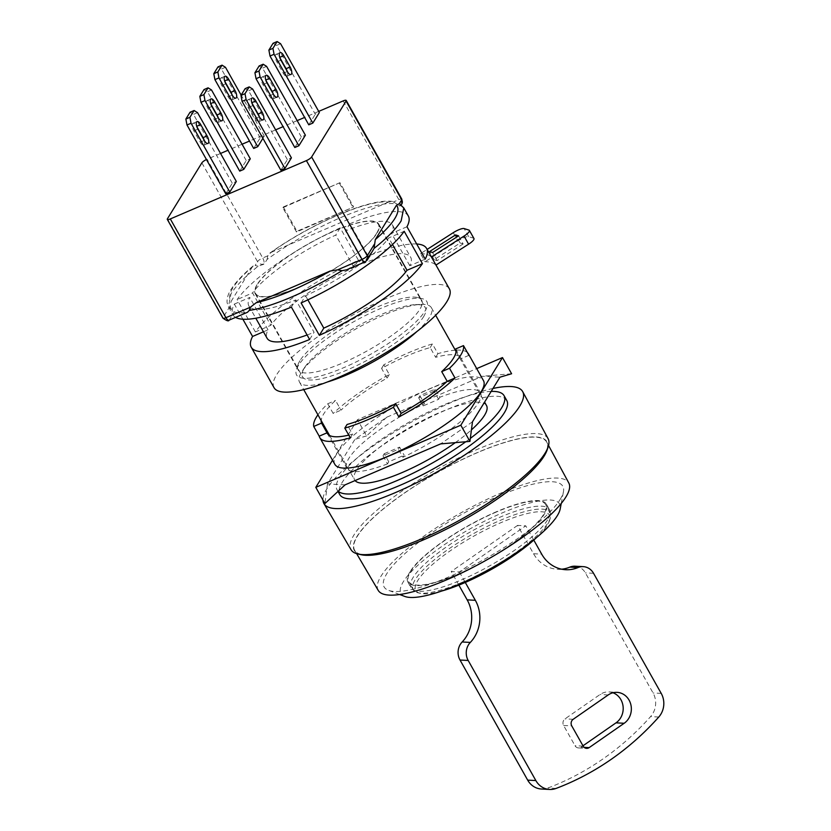<?xml version="1.0" encoding="UTF-8"?>
<svg xmlns="http://www.w3.org/2000/svg" width="831" height="831" viewBox="0 0 831 831"><rect width="100%" height="100%" fill="white"/><g stroke="black" fill="none" stroke-linecap="round" stroke-linejoin="round"><path stroke-width="0.62" stroke-dasharray="4.16 3.12" d="M547.536 519.926A79.547 19.518 150.6 0 1 475.166 573.535A79.547 19.518 150.6 0 1 410.95 587.714A79.547 19.518 150.6 0 1 413.049 577.555A79.547 19.518 150.6 0 1 485.117 524.091A79.547 19.518 150.6 0 1 549.561 509.611A79.547 19.518 150.6 0 1 547.536 519.926M409.963 571.842A79.433 19.487 -29.4 0 0 407.855 581.991A79.433 19.487 -29.4 0 0 471.977 567.833A79.433 19.487 -29.4 0 0 544.243 514.296A79.433 19.487 -29.4 0 0 546.258 504.002A79.433 19.487 -29.4 0 0 481.918 518.461A79.433 19.487 -29.4 0 0 409.963 571.842M404.832 596.45A91.046 22.333 150.6 0 1 403.336 581.721A91.046 22.333 150.6 0 1 494.092 516.55A91.046 22.333 150.6 0 1 560.198 508.904M560.136 499.452A102.556 25.159 -29.4 0 0 563.449 491.734A102.556 25.159 -29.4 0 0 488.992 500.345A102.556 25.159 -29.4 0 0 386.768 573.743A102.556 25.159 -29.4 0 0 388.461 590.332A102.556 25.159 -29.4 0 0 476.225 563.75A102.556 25.159 -29.4 0 0 560.136 499.452M462.576 582.157A78.592 19.279 150.6 0 1 417.816 592.742A78.592 19.279 150.6 0 1 413.194 589.75A78.592 19.279 150.6 0 1 500.75 520.175A78.592 19.279 150.6 0 1 550.132 512.582A78.592 19.279 150.6 0 1 550.299 518.087A78.592 19.279 150.6 0 1 462.576 582.157M496.19 512.083A78.592 19.279 -29.4 0 0 408.634 581.648A78.592 19.279 -29.4 0 0 458.016 574.055A78.592 19.279 -29.4 0 0 545.572 504.49A78.592 19.279 -29.4 0 0 496.19 512.083M441.843 590.997A76.67 18.812 150.6 0 1 420.289 593.344A76.67 18.812 150.6 0 1 432.265 564.685A76.67 18.812 150.6 0 1 501.197 522.554A76.67 18.812 150.6 0 1 549.54 520.518A76.67 18.812 150.6 0 1 536.359 537.74M378.219 590.394A109.38 26.831 150.6 0 1 380.993 576.215A109.38 26.831 150.6 0 1 480.515 502.506A109.38 26.831 150.6 0 1 568.809 482.998M543.817 456.198A110.222 27.039 -29.4 0 0 546.725 442.123A110.222 27.039 -29.4 0 0 457.756 461.766A110.222 27.039 -29.4 0 0 357.475 536.047A110.222 27.039 -29.4 0 0 354.681 550.33A110.222 27.039 -29.4 0 0 443.962 530.261A110.222 27.039 -29.4 0 0 543.817 456.198M361.142 554.713A110.606 27.132 150.6 0 1 377.773 513.558A110.606 27.132 150.6 0 1 477.513 452.511A110.606 27.132 150.6 0 1 547.141 449.914M548.096 438.685A113.089 27.745 -29.4 0 0 476.973 449.509A113.089 27.745 -29.4 0 0 353.913 535.06A113.089 27.745 -29.4 0 0 351.046 549.717M493.001 388.451A114.055 27.974 -29.4 0 0 326.874 488.867A114.055 27.974 -29.4 0 0 322.979 500.096M491.183 391.401A95.845 23.507 -29.4 0 0 408.063 422.74A95.845 23.507 -29.4 0 0 339.526 477.41A95.845 23.507 -29.4 0 0 337.043 489.75A95.845 23.507 -29.4 0 0 338.217 491.214M506.785 400.5A95.845 23.507 -29.4 0 0 429.274 417.775A95.845 23.507 -29.4 0 0 342.268 482.271A95.845 23.507 -29.4 0 0 339.786 494.601M417.006 331.444A75.714 18.573 -29.4 0 0 429.44 317.463A75.714 18.573 -29.4 0 0 431.403 307.719A75.714 18.573 -29.4 0 0 420.725 304.385A75.714 18.573 -29.4 0 0 356.312 328.712A75.714 18.573 -29.4 0 0 302.141 371.208A75.714 18.573 -29.4 0 0 301.435 372.319A75.714 18.573 -29.4 0 0 299.472 382.063A75.714 18.573 -29.4 0 0 327.217 382.042M486.509 405.528A75.714 18.573 -29.4 0 0 425.285 419.167A75.714 18.573 -29.4 0 0 356.541 470.117A75.714 18.573 -29.4 0 0 354.577 479.861A75.714 18.573 -29.4 0 0 355.066 480.567M423.53 316.808A70.448 17.285 -29.4 0 0 425.358 307.74A70.448 17.285 -29.4 0 0 415.427 304.634A70.448 17.285 -29.4 0 0 355.502 327.269A70.448 17.285 -29.4 0 0 305.102 366.803A70.448 17.285 -29.4 0 0 304.437 367.832A70.448 17.285 -29.4 0 0 302.609 376.9A70.448 17.285 -29.4 0 0 359.574 364.207A70.448 17.285 -29.4 0 0 423.53 316.808M376.547 233.428A70.448 17.285 -29.4 0 0 378.375 224.36A70.448 17.285 -29.4 0 0 321.41 237.053A70.448 17.285 -29.4 0 0 257.454 284.462A70.448 17.285 -29.4 0 0 255.636 293.53A70.448 17.285 -29.4 0 0 312.601 280.836A70.448 17.285 -29.4 0 0 376.547 233.428M517.578 525.4L451.212 571.541L459.377 571.967L525.743 525.826L517.578 525.4L533.544 553.726A33.541 30.342 93 0 0 557.57 569.277A33.541 30.342 93 0 0 561.673 569.193M458.868 585.128L451.212 571.541M459.377 571.967L465.277 582.448M612.966 692.763A16.776 15.166 93 0 0 608.915 691.922A16.776 15.166 93 0 0 600.044 694.508L565.007 718.867A4.789 4.332 -87 0 0 563.605 725.473L575.01 745.708A4.789 4.332 -87 0 0 580.973 747.194L582.978 745.802M575.094 566.212A14.376 13.005 -87 0 1 585.388 572.871L653.062 692.971A19.165 17.337 -87 0 1 650.6 716.592A287.526 260.051 -87 0 1 547.889 788.006A19.165 17.337 -87 0 1 541.417 789.014M533.782 540.088L525.743 525.826M465.776 441.749A95.845 23.507 -29.4 0 0 470.325 438.394M455.305 442.643A75.714 18.573 -29.4 0 0 471.426 429.876M232.109 94.879A5.755 2.254 -113.2 0 1 232.316 99.44A5.755 2.254 -113.2 0 1 231.839 99.865A5.755 2.254 -113.2 0 1 228.182 96.843L221.794 85.51A5.755 2.254 -113.2 0 1 220.921 77.958A5.755 2.254 -113.2 0 1 224.588 80.981L224.713 81.199M204.177 140.231A5.755 2.254 -113.2 0 1 204.384 144.781A5.755 2.254 -113.2 0 1 203.907 145.207A5.755 2.254 -113.2 0 1 200.25 142.194L193.862 130.862A5.755 2.254 -113.2 0 1 192.989 123.31A5.755 2.254 -113.2 0 1 196.656 126.322L196.781 126.551M218.138 117.555A5.755 2.254 -113.2 0 1 218.345 122.105A5.755 2.254 -113.2 0 1 217.878 122.541A5.755 2.254 -113.2 0 1 214.211 119.519L207.833 108.186A5.755 2.254 -113.2 0 1 206.961 100.634A5.755 2.254 -113.2 0 1 210.617 103.646L210.752 103.875M255.366 331.922L237.126 299.544A100.634 24.691 150.6 0 1 340.191 227.891L358.441 260.269A100.634 24.691 -29.4 0 0 255.366 331.922L270.792 325.316L252.551 292.938L237.126 299.544M235.599 317.38A100.634 24.691 150.6 0 1 232.981 314.824A100.634 24.691 150.6 0 1 234.332 304.084L242.87 319.229M274.033 387.672A100.634 24.691 150.6 0 1 386.145 298.599A100.634 24.691 150.6 0 1 449.384 288.866M388.513 202.078L271.238 252.333C310.742 223.996 368.102 199.419 388.513 202.078L392.512 201.486L396.74 203.855C385.117 202.151 366.378 206.742 340.533 217.649C314.398 229.024 289.915 242.943 267.104 259.407L264.466 263.656A100.634 24.691 150.6 0 0 263.614 264.3L258.129 266.232C244.989 276.713 235.952 285.895 231.028 293.779L228.421 306.722L234.29 311.916A100.634 24.691 150.6 0 0 246.412 312.56L247.493 312.279M298.516 365.349A74.759 18.334 -29.4 0 0 296.418 369.733A74.759 18.334 -29.4 0 0 348.698 365.474A74.759 18.334 -29.4 0 0 424.901 311.189A74.759 18.334 -29.4 0 0 422.439 298.724A74.759 18.334 -29.4 0 0 357.984 319.395A74.759 18.334 -29.4 0 0 298.516 365.349M299.929 360.727A70.926 17.399 -29.4 0 0 297.945 364.882A70.926 17.399 -29.4 0 0 298.09 369.847A70.926 17.399 -29.4 0 0 355.439 357.07A70.926 17.399 -29.4 0 0 419.832 309.34A70.926 17.399 -29.4 0 0 421.67 300.22A70.926 17.399 -29.4 0 0 417.494 297.519A70.926 17.399 -29.4 0 0 356.343 317.12A70.926 17.399 -29.4 0 0 299.929 360.727M257.049 284.638A70.926 17.399 -29.4 0 0 255.221 293.759A70.926 17.399 -29.4 0 0 312.57 280.982A70.926 17.399 -29.4 0 0 376.952 233.251A70.926 17.399 -29.4 0 0 378.791 224.131A70.926 17.399 -29.4 0 0 321.441 236.908A70.926 17.399 -29.4 0 0 257.049 284.638M287.194 71.279A5.755 2.254 -113.2 0 1 286.934 76.255A5.755 2.254 -113.2 0 1 283.267 73.242L276.889 61.91A5.755 2.254 -113.2 0 1 276.017 54.358A5.755 2.254 -113.2 0 1 279.683 57.37L279.808 57.599M280.577 43.711L276.526 45.445L315.292 114.252L319.343 112.517M308.779 124.827L315.292 114.252M253.684 148.437L260.207 137.853L264.258 136.118L262.897 138.32M280.847 170.178L287.36 159.594L291.411 157.859M225.752 193.779L232.275 183.204L236.326 181.47M239.723 171.113L246.236 160.528L250.287 158.794M294.808 147.502L301.331 136.918L305.382 135.183M318.709 111.396L304.613 117.441M297.176 120.62L283.07 126.665M275.632 129.854L249.518 141.041M242.081 144.23L227.974 150.276M220.537 153.465L207.085 159.23A4.789 1.174 -29.4 0 0 206.441 159.521M273.077 43.285L276.526 45.445M264.258 136.118L241.146 95.118M260.207 137.853L221.43 69.056L217.992 66.896M259.262 116.62A5.755 2.254 -113.2 0 1 259.002 121.606A5.755 2.254 -113.2 0 1 255.335 118.584L248.957 107.251A5.755 2.254 -113.2 0 1 248.085 99.699A5.755 2.254 -113.2 0 1 251.741 102.722L251.876 102.94M287.36 159.594L248.594 90.787L245.145 88.637M232.275 183.204L193.498 114.398L190.06 112.237M246.236 160.528L207.47 91.722L204.021 89.561M273.233 93.955A5.755 2.254 -113.2 0 1 272.963 98.931A5.755 2.254 -113.2 0 1 269.306 95.908L262.918 84.575A5.755 2.254 -113.2 0 1 262.056 77.023A5.755 2.254 -113.2 0 1 265.712 80.046L265.837 80.275M301.331 136.918L262.554 68.121L259.116 65.961M252.323 266.948L231.101 301.404C226.323 294.995 233.397 283.506 252.323 266.948L255.148 265.463L258.129 266.232M231.465 309.516L230.094 306.12L231.101 301.404M283.278 206.971L296.958 231.257L353.663 206.961L339.983 182.675L283.278 206.971L282.81 207.729L296.49 232.015L353.663 206.961M267.104 259.407L267.748 255.834L271.238 252.333M225.481 67.311L221.43 69.056M252.645 89.052L248.594 90.787M197.549 112.663L193.498 114.398M211.521 89.987L207.47 91.722M266.606 66.376L262.554 68.121M346.631 269.805L348.49 268.818A100.634 24.691 150.6 0 0 370.397 253.59L373.057 250.661M400.719 205.132L399.721 205.974L400.719 205.132L399.347 203.668M296.958 231.257L296.49 232.015M339.983 182.675L282.81 207.729M339.515 183.433L353.206 207.708M401.757 204.062A4.789 4.248 31.6 0 1 399.96 205.6L399.721 205.974A100.634 24.691 150.6 0 0 399.337 205.859L396.74 203.855M416.684 243.992A100.634 24.691 -29.4 0 0 368.164 256.104L349.913 223.726A100.634 24.691 150.6 0 1 408.333 216.018M420.528 253.632A100.634 24.691 150.6 0 1 431.289 257.039L435.849 265.141A100.634 24.691 -29.4 0 0 425.088 261.734L420.528 253.632L427.144 249.404M301.113 302.951L305.548 295.753A82.425 20.224 -29.4 0 0 388.763 237.905L404.188 231.298M392.481 244.501L388.763 237.905M307.854 299.846L305.548 295.753M234.332 304.084L249.757 297.467A82.425 20.224 -29.4 0 0 248.843 305.881A82.425 20.224 -29.4 0 0 295.826 299.918L291.39 307.117M309.641 339.495L314.066 332.296L295.826 299.918M263.448 331.798L267.998 329.845A82.425 20.224 -29.4 0 0 267.094 338.259M307.096 334.986A82.425 20.224 -29.4 0 0 314.066 332.296M267.998 329.845L249.757 297.467M406.982 226.759L391.557 233.366A82.425 20.224 -29.4 0 0 392.461 224.962A82.425 20.224 -29.4 0 0 345.488 230.914L349.913 223.726M368.164 256.104L363.729 263.292L345.488 230.914M425.223 259.137L409.797 265.743A82.425 20.224 -29.4 0 0 410.711 257.34A82.425 20.224 -29.4 0 0 363.729 263.292M409.797 265.743L391.557 233.366M340.191 227.891L335.766 235.08A82.425 20.224 -29.4 0 0 252.551 292.938M358.441 260.269L354.006 267.468A82.425 20.224 -29.4 0 0 270.792 325.316M354.006 267.468L335.766 235.08M463.137 243.961L437.127 260.602L434.135 259.656L460.145 243.016L463.137 243.961L458.577 235.859M473.961 238.528A9.588 2.348 -29.4 0 0 473.493 238.185L468.705 236.679A9.588 2.348 -29.4 0 0 457.839 240.772L425.088 261.734M460.145 243.016L456.77 237.022M434.135 259.656L429.575 251.564M437.127 260.602L432.567 252.51M348.76 435.132A76.67 18.812 -29.4 0 0 352.521 434.187L347.046 424.475M455.679 348.947L461.153 358.66A76.67 18.812 -29.4 0 0 460.893 358.109A76.67 18.812 -29.4 0 0 435.652 357.309L430.188 347.597A76.67 18.812 -29.4 0 0 381.574 368.424L387.049 378.136A76.67 18.812 -29.4 0 0 340.99 410.161L335.516 400.438A76.67 18.812 -29.4 0 0 323.799 413.807A76.67 18.812 -29.4 0 0 321.192 420.621M387.516 463.864A76.67 18.812 150.6 0 1 346.901 468.196A76.67 18.812 150.6 0 1 348.885 458.328A76.67 18.812 150.6 0 1 424.496 403.835L419.935 395.743A76.67 18.812 150.6 0 1 435.33 389.147L439.89 397.239A76.67 18.812 150.6 0 1 480.505 392.918A76.67 18.812 150.6 0 1 478.511 402.775A76.67 18.812 150.6 0 1 402.91 457.268L398.35 449.176A76.67 18.812 150.6 0 1 382.956 455.772L387.516 463.864L388.783 461.818L404.178 455.222L402.91 457.268M334.831 464.332A85.302 20.92 150.6 0 1 429.856 388.825A85.302 20.92 150.6 0 1 483.455 380.588M317.92 414.804A85.302 20.92 150.6 0 1 327.715 403.783L333.189 413.495L340.99 410.161M455.326 350.183A85.302 20.92 -29.4 0 0 437.895 353.663L432.421 343.951A85.302 20.92 -29.4 0 0 409.33 352.396A85.302 20.92 -29.4 0 0 383.818 364.788L389.292 374.501A85.302 20.92 -29.4 0 0 333.189 413.495M350.277 437.823L352.521 434.187M327.715 403.783L335.516 400.438M439.89 397.239L438.623 399.296L423.228 405.892L424.496 403.835M472.475 421.774L440.659 443.889M345.073 484.857L327.466 483.912L354.93 439.329L386.747 417.214L482.333 376.256L499.94 377.191M388.783 461.818L384.223 453.716L382.956 455.772M384.223 453.716L399.618 447.12L398.35 449.176M399.618 447.12L404.178 455.222M467.448 352.645A85.302 20.92 -29.4 0 0 455.99 350.142M438.623 399.296L434.062 391.193L435.33 389.147M434.062 391.193L418.668 397.789L419.935 395.743M418.668 397.789L423.228 405.892M389.292 374.501L387.049 378.136M383.818 364.788L381.574 368.424M430.188 347.597L432.421 343.951M437.895 353.663L435.652 357.309M468.954 355.315L461.153 358.66M511.605 373.753L482.333 376.256M386.747 417.214L366.585 435.901L357.465 419.707L476.714 368.611M366.585 435.901L354.93 439.329M327.466 483.912L324.921 503.544M332.514 460.218L357.465 419.707M533.544 553.726L541.708 554.163M608.209 694.945L600.044 694.508M580.973 747.194L584.162 747.36M583.175 746.145L575.01 745.708M563.605 725.473L571.77 725.91M573.172 719.293L565.007 718.867M556.053 788.432L547.889 788.006M658.775 717.028L650.6 716.592M661.227 693.407L653.062 692.971M593.552 573.307L585.388 572.871M253.185 265.91C243.078 274.375 235.796 282.083 231.309 289.032C228.193 293.675 226.79 298.204 227.092 302.598L228.421 306.722L232.981 314.824M283.267 73.242L287.318 71.508M280.94 60.175L276.889 61.91M230.094 306.12L223.072 317.535L167.426 218.782M201.871 162.855L257.517 261.609L255.148 265.463M267.748 255.834L262.731 257.984L207.085 159.23M343.193 100.904L398.838 199.658L393.821 201.808M225.845 83.775L221.794 85.51M232.233 95.108L228.182 96.843M253.008 105.516L248.957 107.251M259.386 116.849L255.335 118.584M197.913 129.127L193.862 130.862M204.301 140.46L200.25 142.194M211.884 106.451L207.833 108.186M218.262 117.784L214.211 119.519M266.969 82.84L262.918 84.575M273.357 94.173L269.306 95.908M370.397 253.59L365.505 261.526A4.789 4.248 -148.4 0 0 367.302 259.989M399.337 205.859L399.96 205.6A4.789 1.88 66.8 0 0 398.838 199.658A4.789 1.174 150.6 0 1 401.851 199.201M246.412 312.56L229.398 319.852A4.789 1.88 -113.2 0 1 229.003 320.205M222.947 318.148A4.789 1.174 150.6 0 1 223.072 317.535A4.789 4.248 -148.4 0 0 229.398 319.852L234.29 311.916M365.11 261.879A4.789 1.88 66.8 0 0 365.505 261.526L348.49 268.818M263.614 264.3L263.853 263.926A4.789 4.248 31.6 0 1 257.517 261.609A4.789 1.174 150.6 0 1 262.731 257.984A4.789 1.88 -113.2 0 1 263.853 263.926L264.466 263.656M453.269 232.68L457.839 240.772M468.705 236.679L464.145 228.577M468.923 230.094L473.493 238.185M407.855 581.991L410.95 587.714M561.226 503.472L563.449 491.734M413.194 589.75L408.634 581.648M420.289 593.344L417.816 592.742M548.553 445.499L546.725 442.123M431.403 307.719L435.652 315.271M456.032 351.451L484.587 402.121M305.102 366.803L302.141 371.208M415.427 304.634L420.725 304.385M378.375 224.36L425.358 307.74M546.258 504.002L549.561 509.611M399.659 594.518L388.461 590.332M550.132 512.582L545.572 504.49M549.54 520.518L550.299 518.087M356.634 553.643L354.681 550.33M608.915 691.922L617.08 692.358M557.57 569.277L565.734 569.713M578.438 747.931L586.603 748.367M337.043 489.75L337.988 491.422M299.472 382.063L303.72 389.604M329.585 435.496L354.577 479.861M255.636 293.53L302.609 376.9M297.945 364.882L296.418 369.733M255.221 293.759L298.09 369.847M286.934 76.255L290.985 74.52M276.017 54.358L280.068 52.613M220.921 77.958L224.972 76.223M231.839 99.865L235.89 98.131M248.085 99.699L252.136 97.965M259.002 121.606L263.053 119.872M192.989 123.31L197.04 121.575M203.907 145.207L207.958 143.472M206.961 100.634L211.012 98.899M217.878 122.541L221.929 120.796M262.056 77.023L266.097 75.289M272.963 98.931L277.014 97.196M400.667 205.839L401.238 204.904M269.836 253.112C311.189 223.518 370.117 197.82 392.512 201.486M417.494 297.519L422.439 298.724M248.843 305.881L255.803 318.221M392.461 224.962L410.711 257.34M378.791 224.131L421.67 300.22M327.289 433.387L346.901 468.196M460.893 358.109L480.505 392.918"/><path stroke-width="1.25" d="M561.226 503.472L560.198 508.904A91.046 22.333 150.6 0 1 557.258 515.76A91.046 22.333 150.6 0 1 482.759 572.839A91.046 22.333 150.6 0 1 404.832 596.45L399.659 594.518M536.359 537.74A76.67 18.812 150.6 0 1 463.958 583.019A76.67 18.812 150.6 0 1 441.843 590.997M548.553 445.499L568.809 482.998A109.38 26.831 150.6 0 1 565.911 496.969A109.38 26.831 150.6 0 1 466.825 570.482A109.38 26.831 150.6 0 1 378.219 590.394L356.634 553.643M548.159 446.849L547.141 449.914A110.606 27.132 150.6 0 1 423.789 539.735A110.606 27.132 150.6 0 1 361.142 554.713L357.995 554.007A113.089 27.745 -29.4 0 0 422.044 538.685A113.089 27.745 -29.4 0 0 545.105 453.134A113.089 27.745 -29.4 0 0 548.159 446.849A113.089 27.745 -29.4 0 0 548.096 438.685L522.709 391.671A114.055 27.974 -29.4 0 0 493.001 388.451M322.979 500.096A114.055 27.974 -29.4 0 0 323.976 503.648L351.046 549.717A113.089 27.745 -29.4 0 0 357.995 554.007M323.976 503.648A114.055 27.974 -29.4 0 0 416.362 482.884A114.055 27.974 -29.4 0 0 519.687 406.245A114.055 27.974 -29.4 0 0 522.709 391.671M470.325 438.394A95.845 23.507 -29.4 0 0 501.56 407.979A95.845 23.507 -29.4 0 0 504.043 395.649A95.845 23.507 -29.4 0 0 491.183 391.401M337.988 491.422L339.786 494.601A95.845 23.507 -29.4 0 0 417.287 477.337A95.845 23.507 -29.4 0 0 504.292 412.841A95.845 23.507 -29.4 0 0 506.785 400.5L504.043 395.649M471.426 429.876A75.714 18.573 -29.4 0 0 484.546 415.271A75.714 18.573 -29.4 0 0 486.509 405.528L484.587 402.121M533.782 540.088L541.708 554.163A33.541 30.342 93 0 0 565.734 569.713A33.541 30.342 93 0 0 578.002 567.563A14.376 13.005 -87 0 1 583.258 566.649A14.376 13.005 -87 0 1 593.552 573.307L661.227 693.407A19.165 17.337 -87 0 1 658.775 717.028A287.526 260.051 -87 0 1 556.053 788.432A19.165 17.337 -87 0 1 549.582 789.45L541.417 789.014A19.165 17.337 -87 0 1 527.685 780.132L460.021 660.032A14.376 13.005 -87 0 1 462.161 641.979A33.541 30.342 93 0 0 467.167 599.868L458.868 585.128M465.277 582.448L475.342 600.304L467.167 599.868M582.978 745.802L616.01 722.845A16.776 15.166 93 0 0 623.105 706.641A16.776 15.166 93 0 0 612.966 692.763M561.673 569.193A33.541 30.342 93 0 0 569.837 567.126A14.376 13.005 -87 0 1 575.094 566.212L583.258 566.649M573.172 719.293A4.789 4.332 93 0 0 571.77 725.91L583.175 746.145A4.789 4.332 93 0 0 589.137 747.63L624.174 723.271A16.776 15.166 93 0 0 630.895 704.823A16.776 15.166 93 0 0 617.08 692.358A16.776 15.166 93 0 0 608.209 694.945L573.172 719.293M549.582 789.45A19.165 17.337 -87 0 1 535.85 780.558L468.185 660.468A14.376 13.005 -87 0 1 470.325 642.415A33.541 30.342 93 0 0 475.342 600.304M338.217 491.214A95.845 23.507 -29.4 0 0 465.776 441.749M355.066 480.567A75.714 18.573 -29.4 0 0 455.305 442.643M327.217 382.042A75.714 18.573 -29.4 0 0 417.006 331.444M235.028 90.579A5.755 2.254 -113.2 0 1 236.368 97.694A5.755 2.254 -113.2 0 1 235.89 98.131A5.755 2.254 -113.2 0 1 232.233 95.108L225.845 83.775A5.755 2.254 -113.2 0 1 224.972 76.223A5.755 2.254 -113.2 0 1 228.639 79.246L235.028 90.579L230.976 92.314A5.755 2.254 -113.2 0 1 232.109 94.879M207.096 135.92A5.755 2.254 -113.2 0 1 208.436 143.046A5.755 2.254 -113.2 0 1 207.958 143.472A5.755 2.254 -113.2 0 1 204.301 140.46L197.913 129.127A5.755 2.254 -113.2 0 1 197.04 121.575A5.755 2.254 -113.2 0 1 200.707 124.588L207.096 135.92L203.044 137.655A5.755 2.254 -113.2 0 1 204.177 140.231M221.056 113.245A5.755 2.254 -113.2 0 1 222.396 120.37A5.755 2.254 -113.2 0 1 221.929 120.796A5.755 2.254 -113.2 0 1 218.262 117.784L211.884 106.451A5.755 2.254 -113.2 0 1 211.012 98.899A5.755 2.254 -113.2 0 1 214.668 101.912L221.056 113.245L217.005 114.979A5.755 2.254 -113.2 0 1 218.138 117.555M242.87 319.229L252.572 336.462A100.634 24.691 -29.4 0 0 251.222 347.202A100.634 24.691 -29.4 0 0 309.641 339.495L291.39 307.117A100.634 24.691 150.6 0 1 235.599 317.38M400.719 205.132L403.773 207.927L399.347 203.668L396.532 205.153L375.3 239.608L374.054 248.417C387.194 237.936 396.231 228.754 401.155 220.869L403.773 207.927L408.333 216.018A100.634 24.691 150.6 0 1 406.982 226.759L425.223 259.137A100.634 24.691 -29.4 0 0 426.573 248.396L449.384 288.866A100.634 24.691 150.6 0 1 337.261 377.949A100.634 24.691 150.6 0 1 274.033 387.672L251.222 347.202M206.441 159.521A4.789 1.174 -29.4 0 0 201.871 162.855L167.426 218.782A4.789 1.174 -29.4 0 0 167.301 219.394A4.789 1.174 -29.4 0 0 170.313 218.937L225.959 317.691A4.789 1.174 150.6 0 1 222.947 318.148C226.707 320.839 228.722 321.524 229.003 320.205L247.493 312.279L249.207 310.462C260.737 308.644 274.884 304.156 291.65 296.999C308.478 289.759 325.274 280.982 342.019 270.688L337.594 269.846L330.032 271.083C302.006 287.162 277.377 297.716 256.156 302.733L330.032 271.083M279.808 57.599L286.061 68.703A5.755 2.254 -113.2 0 1 287.194 71.279M287.318 71.508A5.755 2.254 66.8 0 0 290.985 74.52A5.755 2.254 66.8 0 0 290.112 66.968L283.735 55.635A5.755 2.254 -113.2 0 0 280.068 52.613A5.755 2.254 -113.2 0 0 280.94 60.175L287.318 71.508M312.83 123.092L319.343 112.517L280.577 43.711L277.128 41.55L272.942 48.354L274.053 54.285L312.83 123.092L308.779 124.827L270.002 56.02L274.053 54.285M262.897 138.32L257.735 146.703L253.684 148.437L214.917 79.631L218.969 77.896L257.735 146.703M242.07 101.372L240.959 95.43L245.145 88.637L249.196 86.891L252.645 89.052L291.411 157.859L284.898 168.444L280.847 170.178L242.07 101.372L246.121 99.637L284.898 168.444M186.985 124.982L185.864 119.041L190.06 112.237L194.111 110.502L197.549 112.663L236.326 181.47L229.803 192.044L225.752 193.779L186.985 124.982L191.037 123.237L229.803 192.044M200.946 102.306L199.835 96.365L204.021 89.561L208.072 87.826L211.521 89.987L250.287 158.794L243.774 169.379L239.723 171.113L200.946 102.306L204.997 100.572L243.774 169.379M256.041 78.696L254.92 72.764L259.116 65.961L263.167 64.226L266.606 66.376L305.382 135.183L298.859 145.768L294.808 147.502L256.041 78.696L260.093 76.961L298.859 145.768M170.313 218.937L306.41 160.612A4.789 1.174 -29.4 0 0 311.625 156.986L346.08 101.06A4.789 1.174 -29.4 0 0 346.205 100.437A4.789 1.174 -29.4 0 0 343.193 100.904L318.709 111.396M304.613 117.441L297.176 120.62M283.07 126.665L275.632 129.854M249.518 141.041L242.081 144.23M227.974 150.276L220.537 153.465M270.002 56.02L268.891 50.089L272.942 48.354M268.891 50.089L273.077 43.285L277.128 41.55M241.146 95.118L225.481 67.311L222.043 65.161L217.847 71.954L218.969 77.896M224.713 81.199L230.976 92.314M222.043 65.161L217.992 66.896L213.796 73.699L214.917 79.631M259.386 116.849L253.008 105.516A5.755 2.254 -113.2 0 1 252.136 97.965A5.755 2.254 -113.2 0 1 255.792 100.977L262.18 112.31A5.755 2.254 -113.2 0 1 263.053 119.872A5.755 2.254 -113.2 0 1 259.386 116.849M249.196 86.891L245.01 93.695L246.121 99.637M251.876 102.94L258.129 114.055A5.755 2.254 -113.2 0 1 259.262 116.62M194.111 110.502L189.915 117.306L191.037 123.237M196.781 126.551L203.044 137.655M208.072 87.826L203.886 94.63L204.997 100.572M210.752 103.875L217.005 114.979M273.357 94.173L266.969 82.84A5.755 2.254 -113.2 0 1 266.097 75.289A5.755 2.254 -113.2 0 1 269.763 78.311L276.152 89.644A5.755 2.254 -113.2 0 1 277.014 97.196A5.755 2.254 -113.2 0 1 273.357 94.173M263.167 64.226L258.971 71.03L260.093 76.961M265.837 80.275L272.101 91.379A5.755 2.254 -113.2 0 1 273.233 93.955M256.156 302.733L250.422 307.21L249.207 310.462M213.796 73.699L217.847 71.954M240.959 95.43L245.01 93.695M185.864 119.041L189.915 117.306M199.835 96.365L203.886 94.63M254.92 72.764L258.971 71.03M337.594 269.846L362.056 259.365A4.789 1.88 66.8 0 0 365.11 261.879L367.302 259.989L374.054 248.417M342.019 270.688L346.631 269.805L365.11 261.879M422.428 263.676L404.188 231.298A100.634 24.691 150.6 0 1 301.113 302.951L319.364 335.329A100.634 24.691 -29.4 0 0 422.428 263.676L407.003 270.283L392.481 244.501M426.573 248.396A100.634 24.691 -29.4 0 0 416.684 243.992M319.364 335.329L323.789 328.131A82.425 20.224 -29.4 0 0 407.003 270.283M323.789 328.131L307.854 299.846M252.572 336.462L263.448 331.798M255.803 318.221L267.094 338.259A82.425 20.224 -29.4 0 0 307.096 334.986M429.575 251.564L455.585 234.913L458.577 235.859L432.567 252.51L429.575 251.564M431.403 256.966L464.03 236.087A9.588 2.348 -29.4 0 0 469.401 230.436A9.588 2.348 -29.4 0 0 468.923 230.094L464.145 228.577A9.588 2.348 -29.4 0 0 453.269 232.68L427.144 249.404M435.963 265.058L468.601 244.179A9.588 2.348 -29.4 0 0 473.961 238.528L469.401 230.436M456.77 237.022L455.585 234.913M447.192 381.336L441.718 371.623A76.67 18.812 -29.4 0 0 453.425 358.254A76.67 18.812 -29.4 0 0 455.679 348.947L463.48 345.603A85.302 20.92 150.6 0 1 449.519 368.278L454.993 377.991L447.192 381.336A76.67 18.812 -29.4 0 1 401.134 413.36L395.66 403.637A76.67 18.812 -29.4 0 1 347.046 424.475L344.803 428.11A85.302 20.92 -29.4 0 0 367.904 419.665A85.302 20.92 -29.4 0 0 393.416 407.283L395.66 403.637M321.192 420.621A76.67 18.812 -29.4 0 0 321.545 423.114L327.019 432.826A76.67 18.812 -29.4 0 0 327.289 433.387A76.67 18.812 -29.4 0 0 348.76 435.132M463.48 345.603L468.954 355.315A85.302 20.92 -29.4 0 0 468.404 353.871L483.455 380.588A85.302 20.92 150.6 0 1 388.42 456.094A85.302 20.92 150.6 0 1 334.831 464.332L319.779 437.615A85.302 20.92 150.6 0 1 319.218 436.171L313.744 426.459A85.302 20.92 150.6 0 1 317.92 414.804M344.803 428.11L350.277 437.823A85.302 20.92 150.6 0 1 319.779 437.615M441.718 371.623L449.519 368.278M454.993 377.991A85.302 20.92 150.6 0 1 398.89 416.996L401.134 413.36M398.89 416.996L393.416 407.283M319.218 436.171L327.019 432.826M313.744 426.459L321.545 423.114M476.714 368.611L502.485 357.569L511.605 373.753L499.94 377.191L472.475 421.774L469.941 441.396L440.659 443.889L345.073 484.857L324.921 503.544L315.801 487.35L332.514 460.218M468.404 353.871A85.302 20.92 -29.4 0 0 467.448 352.645M455.99 350.142A85.302 20.92 -29.4 0 0 455.326 350.183M502.485 357.569L460.821 425.212L469.941 441.396M460.821 425.212L315.801 487.35M462.161 641.979L470.325 642.415M616.01 722.845L624.174 723.271M584.162 747.36L589.137 747.63M468.185 660.468L460.021 660.032M535.85 780.558L527.685 780.132M578.002 567.563L569.837 567.126M290.112 66.968L286.061 68.703M279.725 57.349L283.735 55.635M374.303 244.324L367.271 255.74L311.625 156.986M346.08 101.06L401.726 199.814L399.347 203.668M367.302 259.989A4.789 4.248 -148.4 0 0 367.271 255.74A4.789 1.174 150.6 0 1 362.056 259.365L306.41 160.612M229.003 320.205A4.789 1.88 -113.2 0 1 225.959 317.691L250.422 307.21M224.64 80.96L228.639 79.246M251.793 102.701L255.792 100.977M262.18 112.31L258.129 114.055M196.708 126.302L200.707 124.588M210.669 103.626L214.668 101.912M265.764 80.025L269.763 78.311M276.152 89.644L272.101 91.379M396.532 205.153C401.3 211.562 394.226 223.04 375.3 239.608M401.726 199.814A4.789 4.248 31.6 0 1 401.757 204.062L401.851 199.201A4.789 1.174 150.6 0 1 401.726 199.814M468.601 244.179L464.03 236.087M435.652 315.271L456.032 351.451M303.72 389.604L329.585 435.496M401.238 204.904L401.757 204.062M401.851 199.201L346.205 100.437M167.301 219.394L222.947 318.148"/></g></svg>
